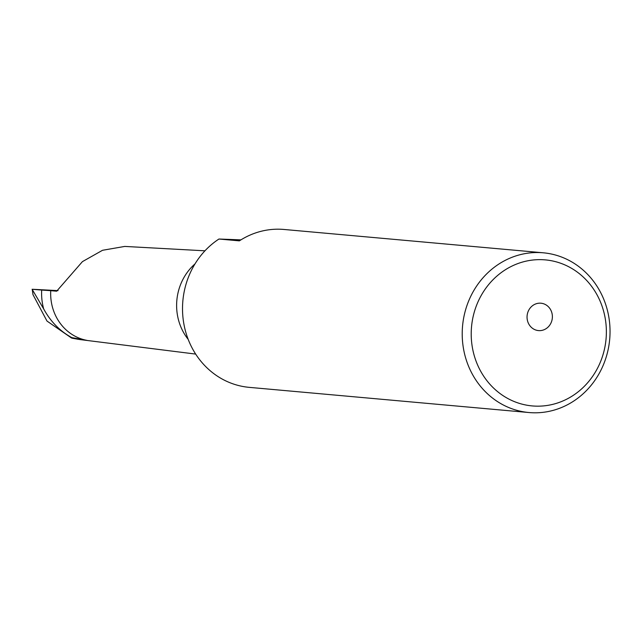 <?xml version="1.0" encoding="UTF-8"?>
<svg xmlns="http://www.w3.org/2000/svg" width="642" height="642" viewBox="0 0 642 642"><rect width="100%" height="100%" fill="white"/><g stroke="black" fill="none" stroke-linecap="round" stroke-linejoin="round"><path stroke-width="0.96" d="M527.066 316.241A13.747 12.663 95.1 0 0 538.477 330.59A13.747 12.663 95.1 0 0 552.361 317.557A13.747 12.663 95.1 0 0 540.941 303.209A13.747 12.663 95.1 0 0 527.066 316.241M606.241 336.408A73.316 67.538 95.1 0 0 543.012 259.721A73.316 67.538 95.1 0 0 471.34 329.402A73.316 67.538 95.1 0 0 534.569 406.089A73.316 67.538 95.1 0 0 606.241 336.408M462.352 328.84A80.186 73.87 -84.9 0 1 543.309 252.804A80.186 73.87 -84.9 0 1 609.9 336.496A80.186 73.87 -84.9 0 1 528.936 412.533A80.186 73.87 -84.9 0 1 462.352 328.84M240.943 239.867L218.954 239.025A80.186 73.87 95.1 0 0 182.657 303.666A80.186 73.87 95.1 0 0 249.248 387.359L528.936 412.533M543.309 252.804L284.045 229.467A80.186 73.87 95.1 0 0 239.378 240.862L218.954 239.025M195.658 354.079L79.544 339.514L72.089 338.198L71.832 337.628L86.871 340.356A48.11 44.322 -84.9 0 1 50.75 290.674L56.592 291.203M56.656 291.203L82.425 261.631L102.535 250.284L124.781 246.424L204.95 250.813M72.089 338.198L71.832 337.628C59.947 331.144 50.574 321.586 43.696 308.954L32.1 289.269M43.696 308.954A54.249 49.98 -84.9 0 1 41.698 290.072L32.236 289.285L32.983 294.646L46.986 321.056L71.495 337.997M50.75 290.674L41.698 290.072M32.798 289.293L58.053 290.625M194.991 263.918A52.684 48.535 95.1 0 0 176.71 302.165A52.684 48.535 95.1 0 0 188.202 339.401M86.871 340.356L77.136 339.137"/></g></svg>
